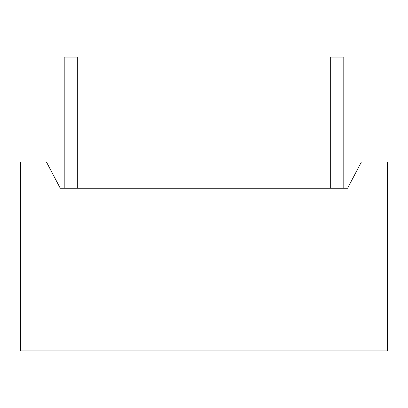 <?xml version="1.0" encoding="UTF-8"?>
<svg xmlns="http://www.w3.org/2000/svg" width="408" height="408" viewBox="0 0 408 408"><rect width="100%" height="100%" fill="white"/><g stroke="black" fill="none" stroke-linecap="round" stroke-linejoin="round"><path stroke-width="0.61" d="M77.316 188.261L77.316 57.12L64.204 57.12L64.204 188.261M343.796 188.261L343.796 57.12L330.684 57.12L330.684 188.261M387.6 162.032L387.6 350.88L20.4 350.88L20.4 162.032L46.471 162.032L60.272 188.261L347.575 188.261L361.371 162.032L387.6 162.032"/></g></svg>
